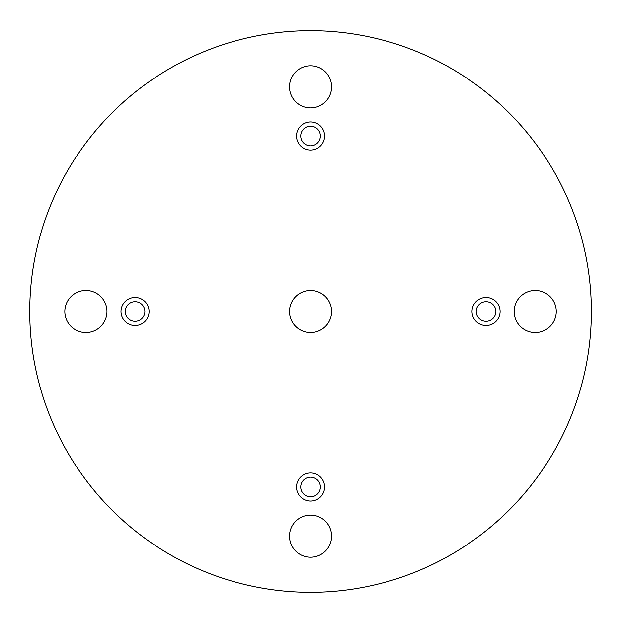 <?xml version="1.0" encoding="UTF-8"?>
<svg xmlns="http://www.w3.org/2000/svg" width="623" height="623" viewBox="0 0 623 623"><rect width="100%" height="100%" fill="white"/><g stroke="black" fill="none" stroke-linecap="round" stroke-linejoin="round"><path stroke-width="0.93" d="M591.375 311.5A280.825 280.825 0 0 1 170.141 554.704A280.825 280.825 0 0 1 170.141 68.296A280.825 280.825 0 0 1 591.375 311.5M125.207 311.5A9.828 9.828 0 0 1 139.949 302.988A9.828 9.828 0 0 1 139.949 320.012A9.828 9.828 0 0 1 125.207 311.5M476.237 311.5A9.828 9.828 0 0 1 490.979 302.988A9.828 9.828 0 0 1 490.979 320.012A9.828 9.828 0 0 1 476.237 311.5M135.035 325.541A14.041 14.041 0 0 1 122.871 304.476A14.041 14.041 0 0 1 147.192 304.476A14.041 14.041 0 0 1 135.035 325.541M486.065 325.541A14.041 14.041 0 0 1 473.908 304.476A14.041 14.041 0 0 1 498.229 304.476A14.041 14.041 0 0 1 486.065 325.541M310.55 332.565A21.065 21.065 0 0 1 292.312 300.971A21.065 21.065 0 0 1 328.788 300.971A21.065 21.065 0 0 1 310.55 332.565M85.888 332.565A21.065 21.065 0 0 1 67.65 300.971A21.065 21.065 0 0 1 104.134 300.971A21.065 21.065 0 0 1 85.888 332.565M310.55 557.219A21.065 21.065 0 0 1 292.312 525.633A21.065 21.065 0 0 1 328.788 525.633A21.065 21.065 0 0 1 310.55 557.219M535.212 332.565A21.065 21.065 0 0 1 516.973 300.971A21.065 21.065 0 0 1 553.45 300.971A21.065 21.065 0 0 1 535.212 332.565M310.55 107.904A21.065 21.065 0 0 1 292.312 76.31A21.065 21.065 0 0 1 328.788 76.31A21.065 21.065 0 0 1 310.55 107.904M310.55 501.056A14.041 14.041 0 0 1 298.394 479.998A14.041 14.041 0 0 1 322.714 479.998A14.041 14.041 0 0 1 310.55 501.056M310.55 150.026A14.041 14.041 0 0 1 298.394 128.961A14.041 14.041 0 0 1 322.714 128.961A14.041 14.041 0 0 1 310.55 150.026M300.722 135.985A9.828 9.828 0 0 1 315.464 127.474A9.828 9.828 0 0 1 315.464 144.497A9.828 9.828 0 0 1 300.722 135.985M300.722 487.015A9.828 9.828 0 0 1 315.464 478.503A9.828 9.828 0 0 1 315.464 495.526A9.828 9.828 0 0 1 300.722 487.015"/></g></svg>
